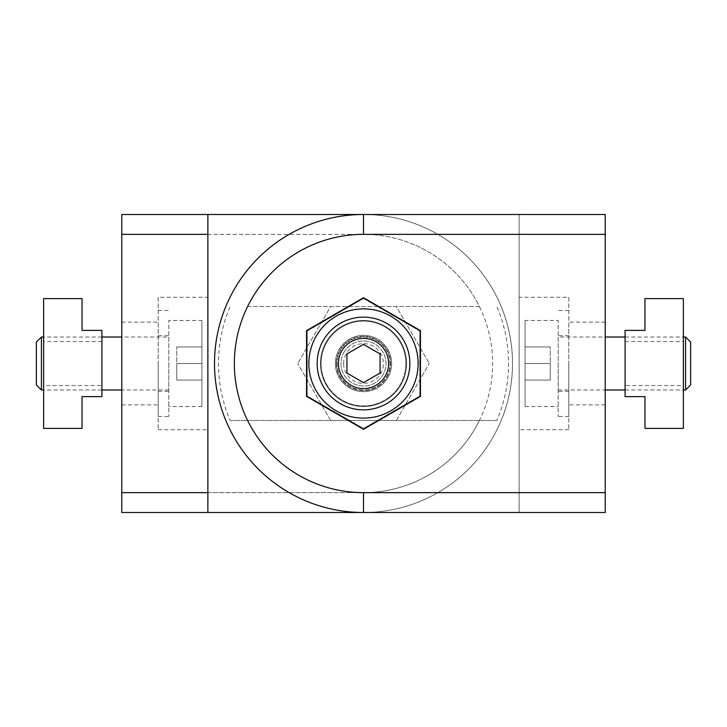 <?xml version="1.0" encoding="UTF-8"?>
<svg xmlns="http://www.w3.org/2000/svg" width="727" height="727" viewBox="0 0 727 727"><rect width="100%" height="100%" fill="white"/><g stroke="black" fill="none" stroke-linecap="round" stroke-linejoin="round"><path stroke-width="0.55" stroke-dasharray="3.63 2.73" d="M625.084 385.51L625.084 341.49L625.084 385.51L683.362 385.51L683.362 341.49L683.362 385.51M625.084 341.49L683.362 341.49M644.958 330.385L625.084 330.385L625.084 396.615L644.958 396.615L644.958 428.403L683.362 428.403L683.362 298.597L644.958 298.597L644.958 330.385M568.796 363.5L568.796 416.48L568.796 363.5M558.2 363.5L558.2 416.48L558.2 363.5M525.085 320.453L525.085 406.547L525.085 320.453L558.2 320.453L558.2 406.547L558.2 320.453M525.085 406.547L558.2 406.547M558.2 337.01L558.2 389.99L558.2 337.01L605.218 337.01M558.2 389.99L605.218 389.99M625.084 389.99L683.362 389.99M625.084 337.01L683.362 337.01M690.65 384.91L690.65 342.09M685.57 389.99L685.57 337.01M525.085 363.5L525.085 346.943L525.085 380.057L525.085 363.5L550.257 363.5L550.257 380.057L550.257 346.943L550.257 363.5L525.085 363.5M525.085 380.057L550.257 380.057L525.085 380.057M550.257 346.943L525.085 346.943L550.257 346.943M247.598 306.549L396.379 306.549L429.266 363.5L396.379 306.549L247.598 306.549A129.142 129.142 0 0 1 363.5 234.358L121.782 234.358L121.782 214.492L363.5 214.492A149.008 149.008 0 0 0 258.14 468.86A149.008 149.008 0 0 0 363.5 512.508L519.133 512.508L519.133 214.492L363.5 214.492A149.008 149.008 0 0 0 258.14 468.86A149.008 149.008 0 0 0 363.5 512.508L519.133 512.508L519.133 214.492L605.218 214.492L605.218 234.358L363.5 234.358L363.5 214.492L519.133 214.492L519.133 512.508L605.218 512.508L605.218 234.358M230.123 420.451L396.379 420.451L230.123 420.451A145.036 145.036 0 0 1 230.123 306.549M479.402 306.549L330.621 306.549L297.734 363.5L330.621 306.549L479.402 306.549A129.142 129.142 0 0 0 363.5 234.358L363.5 214.492L207.867 214.492L207.867 512.508L207.867 214.492L363.5 214.492A149.008 149.008 0 0 0 258.14 468.86A149.008 149.008 0 0 0 363.5 512.508L519.133 512.508L519.133 214.492L363.5 214.492A149.008 149.008 0 0 0 258.14 468.86M568.796 297.279L568.796 429.721L568.796 297.279L519.133 297.279L519.133 429.721L519.133 297.279M568.796 429.721L519.133 429.721M605.218 322.106L605.218 404.894L605.218 322.106L568.796 322.106L568.796 404.894L568.796 322.106M605.218 404.894L568.796 404.894M363.5 320.453A43.047 43.047 0 0 0 320.453 363.5A43.047 43.047 0 0 0 363.5 406.547A43.047 43.047 0 0 0 406.547 363.5A43.047 43.047 0 0 0 363.5 320.453A43.047 43.047 0 0 0 320.453 363.5A43.047 43.047 0 0 0 363.5 406.547A43.047 43.047 0 0 0 406.547 363.5A43.047 43.047 0 0 0 363.5 320.453A43.047 43.047 0 0 0 320.453 363.5A43.047 43.047 0 0 0 363.5 406.547A43.047 43.047 0 0 0 406.547 363.5A43.047 43.047 0 0 0 363.5 320.453A43.047 43.047 0 0 0 320.453 363.5A43.047 43.047 0 0 0 363.5 406.547A43.047 43.047 0 0 0 406.547 363.5A43.047 43.047 0 0 0 363.5 320.453A43.047 43.047 0 0 1 406.547 363.5A43.047 43.047 0 0 1 363.5 406.547A43.047 43.047 0 0 1 320.453 363.5A43.047 43.047 0 0 1 363.5 320.453A43.047 43.047 0 0 1 406.547 363.5A43.047 43.047 0 0 1 363.5 406.547A43.047 43.047 0 0 1 320.453 363.5A43.047 43.047 0 0 1 363.5 320.453A43.047 43.047 0 0 1 406.547 363.5A43.047 43.047 0 0 1 363.5 406.547A43.047 43.047 0 0 1 320.453 363.5A43.047 43.047 0 0 1 363.5 320.453A43.047 43.047 0 0 1 406.547 363.5A43.047 43.047 0 0 1 363.5 406.547A43.047 43.047 0 0 1 320.453 363.5A43.047 43.047 0 0 1 363.5 320.453M396.379 420.451L429.266 363.5L396.379 420.451M306.549 330.621L306.549 396.379L363.5 429.266L420.451 396.379L420.451 330.621L363.5 297.734L306.549 330.621L363.5 297.734L420.451 330.621L420.451 396.379L420.451 330.621L363.5 297.734L306.549 330.621L306.549 396.379L306.549 330.621M101.916 385.51L101.916 341.49L101.916 385.51L43.638 385.51L43.638 341.49L43.638 385.51M101.916 341.49L43.638 341.49M101.916 330.385L82.042 330.385L82.042 298.597L43.638 298.597L43.638 428.403L82.042 428.403L82.042 396.615L101.916 396.615L101.916 330.385M158.204 363.5L158.204 416.48L158.204 363.5M168.8 363.5L168.8 416.48L168.8 363.5M201.915 320.453L201.915 406.547L201.915 320.453L168.8 320.453L168.8 406.547L168.8 320.453M201.915 406.547L168.8 406.547M168.8 337.01L168.8 389.99L168.8 337.01L121.782 337.01M168.8 389.99L121.782 389.99M101.916 389.99L43.638 389.99M41.43 337.01L41.43 389.99M101.916 337.01L43.638 337.01M36.35 342.09L36.35 384.91M201.915 363.5L201.915 346.943L201.915 380.057L201.915 363.5L176.743 363.5L176.743 380.057L176.743 346.943L176.743 363.5L201.915 363.5M201.915 380.057L176.743 380.057L201.915 380.057M176.743 346.943L201.915 346.943L176.743 346.943M409.855 363.5A46.355 46.355 0 0 0 363.5 317.145A46.355 46.355 0 0 0 317.145 363.5A46.355 46.355 0 0 0 363.5 409.855A46.355 46.355 0 0 0 409.855 363.5M389.99 363.5A26.49 26.49 0 0 0 363.5 337.01A26.49 26.49 0 0 0 337.01 363.5A26.49 26.49 0 0 0 363.5 389.99A26.49 26.49 0 0 0 389.99 363.5A26.49 26.49 0 0 0 363.5 337.01A26.49 26.49 0 0 0 337.01 363.5A26.49 26.49 0 0 0 363.5 389.99A26.49 26.49 0 0 0 389.99 363.5M343.635 363.5A19.865 19.865 0 0 1 363.5 343.635A19.865 19.865 0 0 1 383.365 363.5A19.865 19.865 0 0 1 363.5 383.365A19.865 19.865 0 0 1 343.635 363.5M380.057 353.94L363.5 344.38L346.943 353.94L346.943 373.06L363.5 382.62L380.057 373.06L380.057 353.94M400.777 385.019A43.047 43.047 0 0 0 385.019 326.223A43.047 43.047 0 0 0 326.223 341.981A43.047 43.047 0 0 0 341.981 400.777A43.047 43.047 0 0 0 400.777 385.019A43.047 43.047 0 0 0 385.019 326.223A43.047 43.047 0 0 0 326.223 341.981A43.047 43.047 0 0 0 341.981 400.777A43.047 43.047 0 0 0 400.777 385.019M343.998 352.241A22.519 22.519 0 0 1 374.759 343.998A22.519 22.519 0 0 1 383.002 374.759A22.519 22.519 0 0 1 352.241 383.002A22.519 22.519 0 0 1 343.998 352.241A22.519 22.519 0 0 1 374.759 343.998A22.519 22.519 0 0 1 383.002 374.759A22.519 22.519 0 0 1 352.241 383.002A22.519 22.519 0 0 1 343.998 352.241M363.5 298.497L307.212 331.003L307.212 395.997L363.5 428.503L419.788 395.997L419.788 331.003L363.5 298.497L307.212 331.003L307.212 395.997L363.5 428.503L419.788 395.997L419.788 331.003L363.5 298.497M418.134 363.5A54.634 54.634 0 0 1 363.5 418.134A54.634 54.634 0 0 1 308.866 363.5A54.634 54.634 0 0 1 363.5 308.866A54.634 54.634 0 0 1 418.134 363.5A54.634 54.634 0 0 0 363.5 308.866A54.634 54.634 0 0 0 308.866 363.5A54.634 54.634 0 0 1 363.5 308.866A54.634 54.634 0 0 1 418.134 363.5A54.634 54.634 0 0 1 363.5 418.134A54.634 54.634 0 0 1 308.866 363.5A54.634 54.634 0 0 0 363.5 418.134A54.634 54.634 0 0 0 418.134 363.5M406.547 363.5A43.047 43.047 0 0 1 363.5 406.547A43.047 43.047 0 0 1 320.453 363.5A43.047 43.047 0 0 1 363.5 320.453A43.047 43.047 0 0 1 406.547 363.5A43.047 43.047 0 0 1 363.5 406.547A43.047 43.047 0 0 1 320.453 363.5A43.047 43.047 0 0 1 363.5 320.453A43.047 43.047 0 0 1 406.547 363.5M336.347 363.5A27.153 27.153 0 0 0 363.5 390.653A27.153 27.153 0 0 0 390.653 363.5A27.153 27.153 0 0 0 363.5 336.347A27.153 27.153 0 0 0 336.347 363.5A27.153 27.153 0 0 0 363.5 390.653A27.153 27.153 0 0 0 390.653 363.5A27.153 27.153 0 0 0 363.5 336.347A27.153 27.153 0 0 0 336.347 363.5M391.644 363.5A28.144 28.144 0 0 0 363.5 335.356A28.144 28.144 0 0 0 335.356 363.5A28.144 28.144 0 0 0 363.5 391.644A28.144 28.144 0 0 0 391.644 363.5A28.144 28.144 0 0 0 363.5 335.356A28.144 28.144 0 0 0 335.356 363.5A28.144 28.144 0 0 0 363.5 391.644A28.144 28.144 0 0 0 391.644 363.5A28.144 28.144 0 0 1 363.5 391.644A28.144 28.144 0 0 1 335.356 363.5A28.144 28.144 0 0 1 363.5 335.356A28.144 28.144 0 0 1 391.644 363.5A28.144 28.144 0 0 1 363.5 391.644A28.144 28.144 0 0 1 335.356 363.5A28.144 28.144 0 0 1 363.5 335.356A28.144 28.144 0 0 1 391.644 363.5A28.144 28.144 0 0 1 363.5 391.644A28.144 28.144 0 0 1 335.356 363.5A28.144 28.144 0 0 0 363.5 391.644A28.144 28.144 0 0 0 391.644 363.5A28.144 28.144 0 0 0 363.5 335.356A28.144 28.144 0 0 0 335.356 363.5A28.144 28.144 0 0 1 363.5 335.356A28.144 28.144 0 0 1 391.644 363.5M405.884 363.5A42.384 42.384 0 0 1 363.5 405.884A42.384 42.384 0 0 1 321.116 363.5A42.384 42.384 0 0 0 363.5 405.884A42.384 42.384 0 0 0 405.884 363.5A42.384 42.384 0 0 0 363.5 321.116A42.384 42.384 0 0 0 321.116 363.5A42.384 42.384 0 0 1 363.5 321.116A42.384 42.384 0 0 1 405.884 363.5A42.384 42.384 0 0 1 363.5 405.884A42.384 42.384 0 0 1 321.116 363.5A42.384 42.384 0 0 0 363.5 405.884A42.384 42.384 0 0 0 405.884 363.5A42.384 42.384 0 0 0 363.5 321.116A42.384 42.384 0 0 0 321.116 363.5A42.384 42.384 0 0 1 363.5 321.116A42.384 42.384 0 0 1 405.884 363.5M363.5 214.492A149.008 149.008 0 0 1 468.86 468.86A149.008 149.008 0 0 1 363.5 512.508L121.782 512.508L121.782 492.642L363.5 492.642L363.5 512.508L207.867 512.508L363.5 512.508A149.008 149.008 0 0 0 468.86 468.86A149.008 149.008 0 0 1 363.5 512.508A149.008 149.008 0 0 0 501.167 306.476A149.008 149.008 0 0 0 363.5 214.492A149.008 149.008 0 0 1 468.86 468.86A149.008 149.008 0 0 0 512.508 363.5A149.008 149.008 0 0 1 468.86 468.86A149.008 149.008 0 0 0 363.5 214.492A149.008 149.008 0 0 1 512.508 363.5A149.008 149.008 0 0 0 363.5 214.492L363.5 234.358L207.867 234.358M496.877 420.451L330.621 420.451L496.877 420.451A145.036 145.036 0 0 0 496.877 306.549M158.204 297.279L158.204 429.721L158.204 297.279L207.867 297.279L207.867 429.721L207.867 297.279M158.204 429.721L207.867 429.721M121.782 322.106L121.782 404.894L121.782 322.106L158.204 322.106L158.204 404.894L158.204 322.106M121.782 404.894L158.204 404.894M330.621 420.451L297.734 363.5L330.621 420.451M306.549 396.379L363.5 429.266L306.549 396.379M363.5 429.266L420.451 396.379L363.5 429.266M121.782 234.358L121.782 492.642M207.867 214.492L207.867 512.508M437.836 492.642L363.5 492.642A129.142 129.142 0 0 1 247.598 420.451M519.133 492.642L605.218 492.642M207.867 492.642L363.5 492.642A129.142 129.142 0 0 0 492.642 363.5A129.142 129.142 0 0 0 363.5 234.358M363.5 506.683L363.5 492.642L363.5 506.683M363.5 492.642A129.142 129.142 0 0 0 479.402 420.451M568.796 416.48L558.2 416.48M568.796 335.683L558.2 335.683M568.796 391.317L558.2 391.317M568.796 310.52L558.2 310.52M158.204 416.48L168.8 416.48M158.204 335.683L168.8 335.683M158.204 391.317L168.8 391.317M158.204 310.52L168.8 310.52"/><path stroke-width="1.09" d="M625.084 330.385L644.958 330.385L644.958 298.597L683.362 298.597L683.362 428.403L644.958 428.403L644.958 396.615L625.084 396.615L625.084 330.385M605.218 389.99L625.084 389.99M683.362 389.99L685.57 389.99L685.57 337.01L683.362 337.01M605.218 337.01L625.084 337.01M685.57 337.01L690.65 342.09L690.65 384.91L685.57 389.99M363.5 234.358L605.218 234.358L605.218 214.492L363.5 214.492A149.008 149.008 0 0 0 258.14 468.86A149.008 149.008 0 0 0 363.5 512.508L605.218 512.508L605.218 492.642L363.5 492.642A129.142 129.142 0 0 1 234.358 363.5A129.142 129.142 0 0 1 363.5 234.358L363.5 214.492L121.782 214.492L121.782 234.358L207.867 234.358L207.867 214.492M306.549 396.379L306.549 330.621L363.5 297.734L420.451 330.621L420.451 396.379L363.5 429.266L306.549 396.379M605.218 234.358L605.218 492.642M82.042 330.385L101.916 330.385L101.916 396.615L82.042 396.615L82.042 428.403L43.638 428.403L43.638 298.597L82.042 298.597L82.042 330.385M121.782 389.99L101.916 389.99M43.638 389.99L41.43 389.99L41.43 337.01L43.638 337.01M121.782 337.01L101.916 337.01M41.43 389.99L36.35 384.91L36.35 342.09L41.43 337.01M409.855 363.5A46.355 46.355 0 0 0 363.5 317.145A46.355 46.355 0 0 0 317.145 363.5A46.355 46.355 0 0 0 363.5 409.855A46.355 46.355 0 0 0 409.855 363.5M388.6 363.5A25.1 25.1 0 0 0 363.5 338.4A25.1 25.1 0 0 0 338.4 363.5A25.1 25.1 0 0 0 363.5 388.6A25.1 25.1 0 0 0 388.6 363.5M380.057 353.94L363.5 344.38L346.943 353.94L346.943 373.06L363.5 382.62L380.057 373.06L380.057 353.94M418.134 363.5A54.634 54.634 0 0 1 363.5 418.134A54.634 54.634 0 0 1 308.866 363.5A54.634 54.634 0 0 1 363.5 308.866A54.634 54.634 0 0 1 418.134 363.5M207.867 492.642L121.782 492.642L121.782 512.508L207.867 512.508L207.867 234.358M363.5 492.642L363.5 512.508L207.867 512.508M121.782 492.642L121.782 234.358M363.5 214.492A149.008 149.008 0 0 0 258.14 468.86M519.133 492.642L437.836 492.642"/></g></svg>
